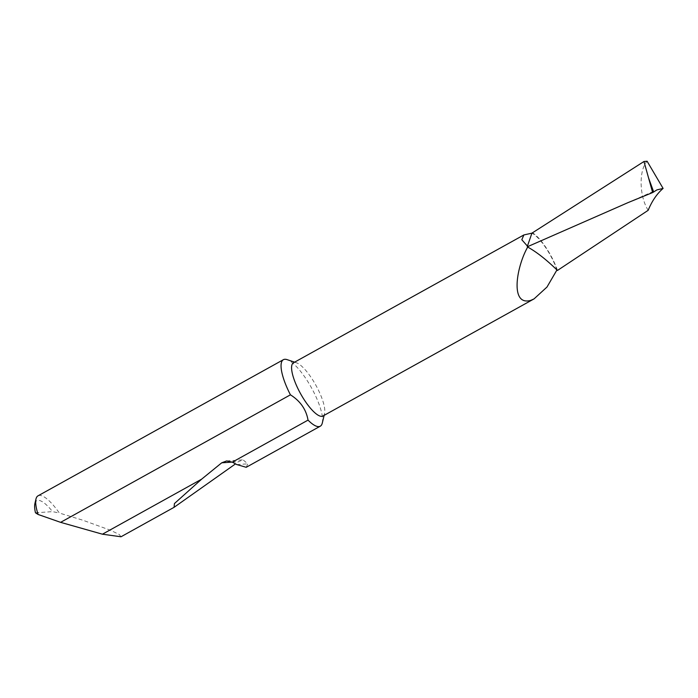 <?xml version="1.0" encoding="UTF-8"?>
<svg xmlns="http://www.w3.org/2000/svg" width="698" height="698" viewBox="0 0 698 698"><rect width="100%" height="100%" fill="white"/><g stroke="black" fill="none" stroke-linecap="round" stroke-linejoin="round"><path stroke-width="0.52" stroke-dasharray="3.49 2.62" d="M322.956 416.017A30.424 8.742 61 0 0 324.57 413.513A30.424 8.742 61 0 0 315.836 385.174A30.424 8.742 61 0 0 296.406 362.768A30.424 8.742 61 0 0 294.591 362.48A30.424 8.742 61 0 0 293.43 362.812M556.943 269.952A30.424 8.742 61 0 0 531.92 233.158M322.293 423.075A38.024 10.924 61 0 0 313.768 392.145A38.024 10.924 61 0 0 287.087 359.636M120.998 536.771L119.253 534.476L110.424 530.236L82.922 520.237L59.33 513.03A38.024 10.924 61 0 0 38.006 495.842M246.202 467.302L247.825 463.838L243.044 459.842L238.454 461.683L235.601 463.821M648.163 210.316C639.246 196.347 638.687 170.242 647.107 161.229M557.458 270.458A31.41 9.022 61 0 0 532.19 232.643M35.467 512.786L52.568 511.634L59.33 513.03M34.9 503.555A34.377 9.877 -119 0 1 52.568 511.634M527.435 246.115A30.424 8.742 61 0 0 527.714 247.057M236.823 464.58L247.825 463.838M232.225 462.102L238.454 461.683M296.406 362.768L294.608 362.157M324.57 413.513L324.125 415.362M627.86 202.69L656.931 189.891M226.649 460.933L243.044 459.842"/><path stroke-width="1.05" d="M523.884 234.938L293.43 362.812A30.424 8.742 61 0 0 299.573 391.857A30.424 8.742 61 0 0 321.795 416.34A30.424 8.742 61 0 0 322.956 416.017L534.057 298.884L546.979 287.053L556.943 269.952L557.458 270.458L648.163 210.316C651.984 201.015 656.966 193.712 663.1 188.425L647.107 161.229L643.992 161.491L531.92 233.158L523.884 234.938L521.816 239.754L527.435 246.115L531.92 233.158M556.943 269.952C546.325 259.63 536.587 251.995 527.714 247.057C516.686 266.104 509.479 306.579 530.855 300.341L534.057 298.884M235.601 463.821L174.055 507.333L174.448 503.537L201.643 479.16L221.728 462.809L226.649 460.933L232.303 462.146L308.027 420.126A38.024 10.924 61 0 0 318.829 426.609A38.024 10.924 61 0 0 320.277 426.199A38.024 10.924 61 0 0 322.293 423.075L324.125 415.362M294.608 362.157L287.087 359.636A38.024 10.924 61 0 0 284.819 359.287A38.024 10.924 61 0 0 283.371 359.697A38.024 10.924 61 0 0 289.879 393.751A38.024 10.924 61 0 0 290.429 394.824L60.613 522.348L102.44 534.197L120.998 536.771L174.055 507.333M232.303 462.146L236.823 464.58L246.202 467.302L320.277 426.199M102.44 534.197L201.643 479.16M283.371 359.697L38.006 495.842A38.024 10.924 61 0 0 35.991 498.965A38.024 10.924 61 0 0 38.076 514.452L60.613 522.348M663.1 188.425L656.931 189.891L652.656 192.561L627.86 202.69L527.278 246.813L527.435 246.115M643.966 161.508L652.656 192.561M527.714 247.057L527.278 246.813M308.027 420.126C306.195 409.49 300.332 401.053 290.429 394.824M38.076 514.452L35.467 512.786A34.377 9.877 -119 0 1 34.9 503.555L35.991 498.965M221.728 462.809L232.225 462.102M653.694 192.011L648.582 177.964"/></g></svg>
